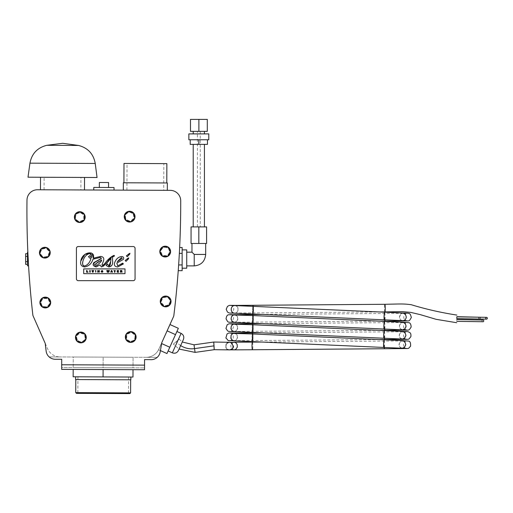 <?xml version="1.0" encoding="UTF-8"?>
<svg xmlns="http://www.w3.org/2000/svg" width="513" height="513" viewBox="0 0 513 513"><rect width="100%" height="100%" fill="white"/><g stroke="black" fill="none" stroke-linecap="round" stroke-linejoin="round"><path stroke-width="0.38" stroke-dasharray="2.56 1.92" d="M179.165 339.17L182.269 341.998L179.088 349.052L173.336 344.108L179.165 339.17L173.336 344.108M176.914 331.494L168.136 350.943L176.914 331.494M175.497 334.63L167.11 330.84L169.957 324.53L161.415 343.454L169.803 347.243L178.344 328.32M158.562 349.763L161.415 343.454L158.562 349.763L160.409 350.597M166.956 353.553L169.803 347.243M144.525 369.738L144.57 359.6L150.008 359.626A9.208 9.208 0 0 0 160.146 352.104A935.661 935.661 0 0 0 161.794 342.607A935.661 935.661 0 0 1 160.146 352.104A935.661 935.661 0 0 0 161.794 342.607L161.633 343.556M108.961 270.505L109.397 270.537L108.769 272.204L108.333 272.204L108.025 271.153L107.717 272.204L107.281 272.204L106.762 270.498L107.211 270.498L107.525 271.608L107.82 270.498L108.211 270.498L108.525 271.608L108.961 270.505M101.58 266.959L102.209 266.837M102.267 266.818L103.517 266.125M110.994 258.129L110.661 261.592M108.807 265.978L107.364 263.862L106.018 265.375L108.711 266.959M112.655 261.361C112.27 257.52 112.745 255.878 114.078 256.429L114.425 255.512L113.815 255.448M107.538 260.431L104.37 264.06M83.709 273.673L125.005 273.673M116.817 263.124L123.344 259.405C124.127 257.622 123.518 256.654 121.504 256.494C118.118 257.051 115.784 259.264 114.502 263.124C113.969 265.458 115.047 266.734 117.733 266.959L123.357 263.951M126.968 258.937L125.191 260.45L126.012 261.361L128.455 258.866L128.757 257.866M128.179 254.32L126.403 255.827L127.218 256.737L129.661 254.249L129.962 253.242M135.066 248.382L135.066 278.822A1.84 1.84 0 0 1 133.226 280.662L78.258 280.662A1.84 1.84 0 0 1 76.418 278.822L76.418 248.382A1.84 1.84 0 0 1 78.258 246.541L133.226 246.541A1.84 1.84 0 0 1 135.066 248.382M96.117 266.959L99.888 264.907L101.503 266.959M93.796 262.624L93.443 263.156M92.994 259.225L99.368 257.564M80.797 261.104C80.111 264.413 81.343 266.362 84.485 266.959M92.148 253.48L91.449 252.999M103.26 261.592C104.466 258.526 103.613 256.801 100.695 256.404L94.86 257.917M125.005 268.895L83.709 268.895M121.959 263.983L117.733 265.862M90.044 255.634L88.448 256.686L90.872 259.027C89.512 262.951 87.37 265.272 84.446 265.997M82.894 261.348C84.286 256.808 86.505 254.204 89.557 253.544M91.442 255.185L91.506 255.827M91.506 256.122L91.481 256.532M89.762 270.498L90.211 270.498L90.211 272.204L89.762 272.204L89.762 270.498M95.796 272.204L95.386 270.55L95.835 270.55L95.796 272.204M115.431 270.498L114.899 270.819L114.899 272.204L114.45 272.204L114.45 270.819L113.918 270.498L115.431 270.498M86.594 270.498L87.037 270.498L87.037 271.877L88.024 272.204L86.594 272.204L86.594 270.498M117.612 271.492L117.618 271.896L118.676 272.204L117.195 272.204L117.195 270.524L118.593 270.498L117.599 270.838L118.432 271.473L117.612 271.492M92.744 271.448L93.655 270.498L93.065 272.204L92.552 272.204L91.936 270.498L92.404 270.498L92.744 271.448M102.773 270.999L101.978 270.793L101.593 271.351L102.01 271.916L102.376 271.48L102.004 271.197L102.805 271.197L102.805 271.928L102.016 272.223M101.978 270.793L101.593 271.351M111.828 271.589L111.603 270.999L111.379 271.589L111.828 271.589M111.937 271.877L110.712 272.204L111.359 270.498L111.853 270.498L112.501 272.204L111.937 271.877M121.664 271.422L122.043 272.204L121.562 272.204L121.209 271.454L120.42 272.204L120.42 270.498L121.485 270.498M120.869 270.845L121.619 270.979L120.869 270.845M97.72 270.498L98.894 271.557L98.894 270.498L99.323 270.498L99.323 272.204L98.143 271.12L98.143 272.204L97.72 272.204L97.72 270.498M98.579 261.63L101.689 259.956M129.629 211.273A5.386 5.386 0 0 1 134.297 219.346A5.386 5.386 0 0 1 124.967 219.346A5.386 5.386 0 0 1 129.629 211.273M165.654 296.059A5.386 5.386 0 0 1 170.322 304.138A5.386 5.386 0 0 1 160.992 304.138A5.386 5.386 0 0 1 165.654 296.059M80.868 332.084A5.386 5.386 0 0 1 85.53 340.164A5.386 5.386 0 0 1 76.206 340.164A5.386 5.386 0 0 1 80.868 332.084M44.843 247.298A5.386 5.386 0 0 1 49.505 255.371A5.386 5.386 0 0 1 40.181 255.371A5.386 5.386 0 0 1 44.843 247.298M79.778 211.722A5.386 5.386 0 0 1 84.44 219.801A5.386 5.386 0 0 1 75.11 219.801A5.386 5.386 0 0 1 79.778 211.722M45.291 297.149A5.386 5.386 0 0 1 49.96 305.229A5.386 5.386 0 0 1 40.63 305.229A5.386 5.386 0 0 1 45.291 297.149M130.725 331.635A5.386 5.386 0 0 1 135.387 339.709A5.386 5.386 0 0 1 126.057 339.709A5.386 5.386 0 0 1 130.725 331.635M165.205 246.202A5.386 5.386 0 0 1 169.867 254.281A5.386 5.386 0 0 1 160.543 254.281A5.386 5.386 0 0 1 165.205 246.202M75.738 392.631L130.597 392.875M103.228 379.678L75.796 379.556L103.228 379.678M130.841 379.8L75.61 379.556M145.352 182.872L123.915 182.775L145.352 182.872M166.872 163.634L123.999 163.448M123.351 182.775L167.347 182.968M27.49 252.255L27.49 265.811M28.106 257.379L28.061 256.436M27.991 254.98L27.862 252.255M27.49 261.688L27.49 256.372L27.49 261.688L25.65 261.688L25.65 264.349M27.49 253.717L27.49 256.372L27.49 253.717M27.49 256.372L25.65 256.372L25.65 261.688M25.65 253.717L25.65 256.372M198.89 131.36L207.297 131.36L207.297 119.394L190.49 119.394L190.49 131.36L198.89 131.36L198.89 119.394M193.215 131.36L204.43 131.36L193.215 131.36M188.861 139.773L207.451 139.773L198.826 139.773L207.451 139.773L207.451 144.377L193.215 144.377L204.43 144.377L198.826 144.377L198.826 139.773L190.195 139.773L190.195 144.377L198.826 144.377M207.451 139.773L208.785 139.773M190.195 139.773L198.826 139.773M198.826 243.463L206.585 243.463L206.585 226.893L191.06 226.893L191.06 243.463L198.826 243.463L198.826 226.893L204.43 226.893L193.215 226.893L198.826 226.893M191.965 243.463L205.681 243.463L191.965 243.463M193.215 133.893L204.43 133.893L193.215 133.893M188.861 133.893L208.785 133.893M191.965 252.172L194.222 254.429L205.681 254.429M186.738 252.172L186.738 265.888L186.738 252.172M186.738 268.19L186.738 249.876M182.141 249.876L182.141 268.19L182.141 249.876M178.652 264.83L179.653 247.497L178.652 264.83L182.141 264.83L182.141 247.497M179.358 253.23L182.141 253.23M182.141 270.691L182.141 264.83M132.521 213.639A4.142 4.142 0 0 0 125.448 216.569A4.142 4.142 0 0 0 131.174 220.398A4.142 4.142 0 0 0 132.521 213.639M169.38 251.498A4.142 4.142 0 0 0 165.237 247.356A4.142 4.142 0 0 0 161.095 251.498A4.142 4.142 0 0 0 165.237 255.641A4.142 4.142 0 0 0 169.38 251.498M168.674 304.331A4.142 4.142 0 0 0 167.328 297.572A4.142 4.142 0 0 0 161.601 301.4A4.142 4.142 0 0 0 168.674 304.331M130.815 341.19A4.142 4.142 0 0 0 134.957 337.047A4.142 4.142 0 0 0 130.815 332.905A4.142 4.142 0 0 0 126.673 337.047A4.142 4.142 0 0 0 130.815 341.19M77.982 340.485A4.142 4.142 0 0 0 84.498 339.625A4.142 4.142 0 0 0 81.984 333.553A4.142 4.142 0 0 0 77.982 340.485M41.123 302.625A4.142 4.142 0 0 0 47.337 306.216A4.142 4.142 0 0 0 47.337 299.041A4.142 4.142 0 0 0 41.123 302.625M41.829 249.793A4.142 4.142 0 0 0 45.83 256.724A4.142 4.142 0 0 0 48.344 250.652A4.142 4.142 0 0 0 41.829 249.793M79.682 212.933A4.142 4.142 0 0 0 75.539 217.076A4.142 4.142 0 0 0 79.682 221.218A4.142 4.142 0 0 0 83.824 217.076A4.142 4.142 0 0 0 79.682 212.933M159.941 251.588L162.576 256.147L159.941 251.588L162.576 247.035L167.834 247.035L170.463 251.588L167.834 256.147L162.576 256.147L167.834 256.147L170.463 251.588L167.834 247.035L162.576 247.035L159.941 251.588L162.576 247.035L167.834 247.035L170.463 251.588L167.834 256.147L162.576 256.147L159.941 251.588M130.725 331.757L126.166 334.386L130.725 331.757L135.278 334.386L135.278 339.651L130.725 342.28L126.166 339.651L126.166 334.386L126.166 339.651L130.725 342.28L135.278 339.651L135.278 334.386L130.725 331.757L135.278 334.386L135.278 339.651L130.725 342.28L126.166 339.651L126.166 334.386L130.725 331.757M50.556 302.535L47.927 297.982L50.556 302.535L47.927 307.095L42.662 307.095L40.033 302.535L42.662 297.982L47.927 297.982L42.662 297.982L40.033 302.535L42.662 307.095L47.927 307.095L50.556 302.535L47.927 307.095L42.662 307.095L40.033 302.535L42.662 297.982L47.927 297.982L50.556 302.535M79.778 211.843L75.219 214.479L79.778 211.843L84.331 214.479L84.331 219.737L79.778 222.366L75.219 219.737L75.219 214.479L75.219 219.737L79.778 222.366L84.331 219.737L84.331 214.479L79.778 211.843L84.331 214.479L84.331 219.737L79.778 222.366L75.219 219.737L75.219 214.479L79.778 211.843M48.562 256.397L49.921 251.319L48.562 256.397L43.483 257.763L39.758 254.044L41.123 248.959L46.202 247.599L49.921 251.319L46.202 247.599L41.123 248.959L39.758 254.044L43.483 257.763L48.562 256.397L43.483 257.763L39.758 254.044L41.123 248.959L46.202 247.599L49.921 251.319L48.562 256.397M84.587 333.751L79.502 332.386L84.587 333.751L85.947 338.83L82.227 342.549L77.149 341.19L75.783 336.105L79.502 332.386L75.783 336.105L77.149 341.19L82.227 342.549L85.947 338.83L84.587 333.751L85.947 338.83L82.227 342.549L77.149 341.19L75.783 336.105L79.502 332.386L84.587 333.751M125.909 220.378L130.995 221.738L125.909 220.378L124.55 215.293L128.269 211.574L133.354 212.933L134.714 218.019L130.995 221.738L134.714 218.019L133.354 212.933L128.269 211.574L124.55 215.293L125.909 220.378L124.55 215.293L128.269 211.574L133.354 212.933L134.714 218.019L130.995 221.738L125.909 220.378M161.935 297.726L160.575 302.805L161.935 297.726L167.02 296.36L170.739 300.086L169.38 305.164L164.295 306.524L160.575 302.805L164.295 306.524L169.38 305.164L170.739 300.086L167.02 296.36L161.935 297.726L167.02 296.36L170.739 300.086L169.38 305.164L164.295 306.524L160.575 302.805L161.935 297.726M129.86 393.606L76.469 393.368M103.241 376.92L75.623 376.792L103.241 376.92M103.164 393.484L128.481 393.599L103.164 393.484M103.068 376.914L132.982 377.049L133.014 369.687L73.186 369.418L73.147 376.786L103.068 376.914L103.1 369.552M73.237 356.997L103.151 357.131L103.107 367.712L73.192 367.577L103.107 367.712L103.151 357.131L73.237 356.997L73.192 367.577L73.237 356.997M103.151 357.131L133.072 357.26L133.021 367.847L103.107 367.712L133.021 367.847L133.072 357.26L103.151 357.131M99.342 187.457L108.544 187.495L108.57 182.525L99.362 182.487L108.57 182.525L99.362 182.487L99.342 187.457L99.362 182.487L99.342 187.457L108.544 187.495L108.57 182.525L108.544 187.495L99.342 187.457L108.544 187.495M114.021 190.099L114.033 187.521L93.776 187.431L114.033 187.521L93.776 187.431L93.77 190.009L114.021 190.099L93.77 190.009M28.01 177.197L97.047 177.504M84.53 177.447L40.527 177.254L84.53 177.447M161.794 342.607L158.818 349.193A13.806 13.806 0 0 1 146.173 357.324L157.19 357.369L146.173 357.324A13.806 13.806 0 0 0 158.818 349.193L173.554 316.559A3.565 3.565 0 0 0 173.843 315.527A921.322 921.322 0 0 0 180.711 200.788A10.472 10.472 0 0 0 170.29 190.349L37.5 189.759A10.472 10.472 0 0 0 26.984 200.108A921.322 921.322 0 0 0 32.832 314.905A3.565 3.565 0 0 0 33.114 315.937L45.227 343.421A936.18 936.18 0 0 0 46.151 351.181A9.208 9.208 0 0 0 55.103 359.26A9.208 9.208 0 0 1 49.12 356.894L157.19 357.369A9.208 9.208 0 0 0 160.146 352.104A9.208 9.208 0 0 1 150.008 359.626L144.57 359.6L144.531 367.898L61.682 367.526L61.695 364.769L61.675 369.366M45.227 343.421L47.562 348.705A13.806 13.806 0 0 0 60.136 356.939L49.12 356.894L60.136 356.939A13.806 13.806 0 0 1 47.562 348.705L45.227 343.421A936.18 936.18 0 0 0 46.151 351.181A9.208 9.208 0 0 0 49.12 356.894L157.19 357.369M144.57 359.6L144.531 367.898L61.682 367.526L61.72 359.26L61.695 364.769L61.72 359.26L55.103 359.26A9.208 9.208 0 0 1 46.151 351.181M163.73 190.317L126.91 190.156L163.73 190.317L163.846 163.621L127.025 163.461L163.846 163.621M73.186 369.418L133.014 369.687M123.319 190.137L167.315 190.336L123.319 190.137M84.472 189.964L40.469 189.772L84.472 189.964M197.39 131.36L200.256 131.36L197.39 131.36L197.39 226.893L200.256 226.893L197.39 226.893M80.881 189.951L44.06 189.791L80.881 189.951L80.939 177.434L44.118 177.267L80.939 177.434M456.826 317.598L456.807 318.496L456.826 317.598M478.719 318.06A0.898 0.898 93.9 0 1 479.597 317.175A0.898 0.898 93.9 0 1 480.514 318.054A0.898 0.898 93.9 0 1 479.642 318.977A0.898 0.898 93.9 0 1 478.719 318.06M456.826 316.842L456.794 318.637M456.769 320.458L456.801 319.561L456.769 320.458M483.073 321.754A0.898 0.898 76 0 1 481.983 320.862A0.898 0.898 76 0 1 482.804 319.977M194.042 344.826L195.113 352.393M213.959 345.865C213.684 341.049 213.69 340.914 213.985 345.448C214.293 350.764 214.287 350.898 213.959 345.865M230.651 342.44A3.822 3.822 124 0 1 232.838 344.473L232.78 347.731A3.822 3.822 124 0 1 225.867 347.602L225.932 344.345A3.822 3.822 124 0 1 228.593 342.293L226.656 343.332M456.814 318.637L456.846 316.701M172.33 352.835L181.108 333.386M194.222 265.888L194.222 254.429M46.766 145.314L78.566 145.455M29.94 163.172L95.238 163.461M61.695 364.769L144.544 365.134M180.659 345.576A20.308 20.308 95.8 0 1 176.177 341.645M229.439 342.299C225.226 343.986 224.739 346.41 227.977 349.584M228.061 349.629L228.285 349.712C224.046 349.629 226.233 341.555 229.491 342.299M234.082 342.222L231.594 343.434L230.683 345.986L231.684 348.763L234.031 349.866M384.885 311.93A3.822 0.398 89.6 0 1 384.455 308.127A3.822 0.398 89.6 0 1 384.455 308.114A3.822 0.398 89.6 0 1 384.827 304.292M253.089 305.293A3.822 0.43 -90.5 0 1 253.544 309.121A3.822 0.43 -90.5 0 1 253.146 312.936A3.822 0.43 -90.5 0 1 252.691 309.108A3.822 0.43 -90.5 0 1 252.806 306.344M234.755 305.408L234.736 305.408A3.822 3.386 -89.8 0 0 231.357 309.172L231.357 309.262A3.822 3.386 -89.8 0 0 234.704 313.052A3.822 3.386 -89.8 0 0 234.749 313.052A3.822 3.386 -89.8 0 0 238.122 309.288L238.128 309.198A3.822 3.386 -89.8 0 0 235.813 305.607M234.473 313.199L234.499 313.199A3.822 3.399 91.9 0 0 238 309.448L238 309.339A3.822 3.399 91.9 0 0 234.749 305.562M252.729 313.988A3.822 0.398 92.5 0 1 252.505 309.961A3.822 0.398 92.5 0 1 253.063 306.351M384.34 319.804A3.822 0.43 92.5 0 0 384.942 315.822A3.822 0.43 92.5 0 0 384.673 312.173M402.692 320.638A3.822 3.386 92.4 0 1 399.486 316.765A3.822 3.386 92.4 0 1 399.499 316.483L400.595 314.014L403.026 313.007M401.506 320.58L400.185 319.298L399.601 317.085A3.822 3.411 -90.4 0 1 399.614 316.777L400.704 314.328L402.154 313.449L403.398 313.36L405.552 314.642L406.392 317.22A3.822 3.392 -90.3 0 1 406.379 317.528L405.283 319.977L403.019 320.971M385.006 319.836A3.822 0.398 -90.4 0 0 385.083 316.912A3.822 0.398 -90.4 0 0 384.66 313.494A3.822 0.398 -90.4 0 0 384.288 317.72A3.822 0.398 -90.4 0 0 384.712 321.138M252.922 314.495A3.822 0.43 -90.5 0 1 253.377 318.72A3.822 0.43 -90.5 0 1 252.98 322.138A3.822 0.43 -90.5 0 1 252.524 317.919A3.822 0.43 -90.5 0 1 252.633 315.546M234.582 314.616L232.209 315.7L231.183 318.374L231.914 320.805L234.165 322.228L236.653 321.446L237.859 319.336L237.628 316.784L235.647 314.809M234.326 322.401L236.666 321.446L237.833 318.65L236.968 316.014L234.582 314.77M252.556 323.19A3.822 0.398 92.5 0 1 252.358 318.772A3.822 0.398 92.5 0 1 252.896 315.559M384.173 329.013A3.822 0.43 92.5 0 0 384.782 324.633A3.822 0.43 92.5 0 0 384.506 321.375M402.519 329.846L400.146 328.564L399.313 325.967L400.39 323.261L402.859 322.209M401.333 329.788L399.64 327.672L399.608 325.139L401.172 323.017L403.609 322.639L405.629 324.203L406.155 327.121L405.155 329.147L402.846 330.18M384.833 329.038A3.822 0.398 -90.4 0 0 384.904 325.723A3.822 0.398 -90.4 0 0 384.487 322.703A3.822 0.398 -90.4 0 0 384.134 327.32A3.822 0.398 -90.4 0 0 384.545 330.34M252.749 323.703A3.822 0.43 -90.5 0 1 253.204 328.314A3.822 0.43 -90.5 0 1 252.813 331.34A3.822 0.43 -90.5 0 1 252.358 326.73A3.822 0.43 -90.5 0 1 252.467 324.748M234.415 323.818L231.908 325.056L231.017 327.583L231.812 330.103L233.915 331.417L236.269 330.821L237.673 328.615L237.442 325.947L235.48 324.017M234.159 331.61L236.493 330.654L237.66 327.858L236.801 325.223L234.415 323.972M252.39 332.392A3.822 0.398 92.5 0 1 252.216 327.589A3.822 0.398 92.5 0 1 252.729 324.761M384 338.214A3.822 0.43 92.5 0 0 384.622 333.444A3.822 0.43 92.5 0 0 384.34 330.584M402.352 339.048L400.044 337.849L399.146 335.175L400.313 332.366L402.692 331.411M401.166 338.99L399.518 337.015L399.537 334.046L401.179 332.123L403.539 331.873L405.475 333.424L406.059 335.624L404.994 338.343L402.679 339.382M384.667 338.24A3.822 0.398 -90.4 0 0 384.718 334.547A3.822 0.398 -90.4 0 0 384.32 331.905A3.822 0.398 -90.4 0 0 383.974 336.9A3.822 0.398 -90.4 0 0 384.378 339.542M252.582 332.905A3.822 0.43 -90.5 0 1 253.031 337.9A3.822 0.43 -90.5 0 1 252.646 340.542A3.822 0.43 -90.5 0 1 252.197 335.553A3.822 0.43 -90.5 0 1 252.3 333.95M234.249 333.02L232.056 333.925L230.882 336.316L231.607 339.26L233.716 340.619L236.083 340.042L237.506 337.823L237.295 335.213L235.313 333.219M233.973 340.812L235.576 340.42L236.57 339.593L237.493 337.06L236.461 334.226L234.242 333.174M252.223 341.594A3.822 0.398 92.5 0 1 252.075 336.419A3.822 0.398 92.5 0 1 252.563 333.963M383.833 347.416A3.822 0.43 92.5 0 0 384.461 342.274A3.822 0.43 92.5 0 0 384.166 339.786M402.186 348.25L399.877 347.057L398.979 344.377L400.134 341.587L402.519 340.619M400.999 348.192L399.351 346.217L399.37 343.248L401.012 341.325L403.372 341.074L405.097 342.318L405.886 344.832L404.821 347.545L402.513 348.584M384.5 347.448A3.822 0.398 -90.4 0 0 384.532 343.377A3.822 0.398 -90.4 0 0 384.154 341.107A3.822 0.398 -90.4 0 0 383.827 346.474A3.822 0.398 -90.4 0 0 384.205 348.744M252.415 342.107A3.822 0.43 -90.5 0 1 252.845 347.474A3.822 0.43 -90.5 0 1 252.473 349.751M77.925 376.805L77.854 393.375M128.551 377.029L128.481 393.599M126.91 190.156L127.025 163.461M200.256 131.36L200.256 226.893M44.06 189.791L44.118 177.267M456.807 318.496L479.565 318.964L478.757 318.06L479.597 317.175M479.995 317.246L480.546 318.098L479.642 318.977M232.331 348.436L229.606 349.847L230.446 349.84M234.742 313.052L380.005 311.968M230.42 305.427C231.664 305.094 232.806 306.351 233.851 309.192C232.633 312.27 231.44 313.546 230.279 313.026L234.704 313.052M403 313.334L407.117 313.296C405.911 313.071 404.802 314.206 403.769 316.707C403.628 318.663 404.699 320.041 406.976 320.837M402.955 313.334L262.547 314.424M379.838 321.17L234.576 322.254M230.247 314.629C231.562 314.456 232.697 315.578 233.659 318.002C232.498 321.478 231.318 322.889 230.113 322.235L234.537 322.254M402.827 322.536L406.944 322.497C405.866 322.279 404.77 323.286 403.66 325.524C403.346 327.698 404.398 329.205 406.809 330.039M402.788 322.536L262.374 323.626M379.671 330.378L234.409 331.456M230.081 323.831C231.248 323.639 232.357 324.633 233.421 326.813C232.415 330.648 231.254 332.187 229.946 331.436L234.37 331.456M402.66 331.738L406.777 331.699C405.815 331.494 404.757 332.373 403.59 334.341C403.648 337.676 404.667 339.311 406.636 339.24M402.615 331.738L262.207 332.828M379.498 339.58L234.242 340.664M229.914 333.04C230.555 332.732 231.632 333.597 233.152 335.637C233.96 340.247 230.786 340.151 229.773 340.638L234.197 340.664M402.493 340.946L406.61 340.908C406.149 340.6 405.129 341.357 403.558 343.178C403.372 346.525 404.34 348.282 406.469 348.449M402.449 340.946L262.04 342.036"/><path stroke-width="0.77" d="M176.914 331.494L181.108 333.386C183.545 334.784 184.314 336.817 183.41 339.478L182.269 341.998L194.042 344.826L194.517 348.622A20.308 20.308 95.8 0 1 180.659 345.576M227.977 349.584L228.285 349.712C231.177 350.264 232.883 349.09 233.402 346.185C233.697 347.558 232.62 348.789 230.177 349.892L214.216 349.686L195.113 352.393L179.088 349.052L178.415 350.533L183.41 339.478M160.409 350.597L166.956 353.553L169.803 347.243L161.633 343.556M161.794 342.607L173.554 316.559A3.565 3.565 0 0 0 173.843 315.527A921.322 921.322 0 0 0 180.711 200.788A10.472 10.472 0 0 0 170.29 190.349L37.5 189.759A10.472 10.472 0 0 0 26.984 200.108A921.322 921.322 0 0 0 32.832 314.905A3.565 3.565 0 0 0 33.114 315.937L45.227 343.421A936.18 936.18 0 0 0 46.151 351.181A9.208 9.208 0 0 0 55.103 359.26L61.72 359.26L61.675 369.366L144.525 369.738L144.57 359.6L150.008 359.626A9.208 9.208 0 0 0 160.146 352.104A935.661 935.661 0 0 0 161.794 342.607L167.11 330.84L175.497 334.63L169.803 347.243M169.957 324.53L178.344 328.32L175.497 334.63M107.211 270.498L106.762 270.498L107.281 272.204L107.717 272.204L108.025 271.153L108.333 272.204L108.769 272.204L109.397 270.537L108.961 270.505L108.525 271.608L108.211 270.498L107.82 270.498L107.525 271.608L107.211 270.498M76.418 278.822A1.84 1.84 0 0 0 78.258 280.662L133.226 280.662A1.84 1.84 0 0 0 135.066 278.822L135.066 248.382A1.84 1.84 0 0 0 133.226 246.541L78.258 246.541A1.84 1.84 0 0 0 76.418 248.382L76.418 278.822M128.179 254.32L129.962 253.242L129.661 254.249L127.218 256.737L126.403 255.827L129.962 253.242M126.968 258.937L128.757 257.866L128.455 258.866L126.012 261.361L125.191 260.45L128.757 257.866M123.357 263.951L117.733 266.959C115.047 266.734 113.969 265.458 114.502 263.124C115.784 259.264 118.118 257.051 121.504 256.494C123.518 256.654 124.127 257.622 123.344 259.405L116.817 263.124L117.733 265.862L122.735 263.124L123.357 263.951L122.735 263.124L121.959 263.983M125.005 273.673L83.709 273.673L83.709 268.895L125.005 268.895L125.005 273.673L125.005 268.895M102.081 265.074L102.19 264.233C101.645 265.837 102.369 265.779 104.37 264.06C107.48 259.79 110.628 256.917 113.815 255.448L114.425 255.512L114.078 256.429C112.745 255.878 112.27 257.52 112.655 261.361C112.95 264.567 111.635 266.433 108.711 266.959L106.018 265.375L107.364 263.862L108.807 265.978L110.661 261.592L110.994 258.129C108.038 262.13 104.87 265.067 101.503 266.959L99.888 264.907L96.117 266.959C87.55 264.048 99.952 260.283 101.401 258.36L100.458 257.385L92.994 259.225C91.59 263.682 88.755 266.26 84.485 266.959C81.343 266.362 80.111 264.413 80.797 261.104C82.125 251.415 95.982 250.075 93.238 258.199L100.695 256.404C103.613 256.801 104.466 258.526 103.26 261.592L102.19 264.233L103.26 261.592M103.517 266.125L110.994 258.129M110.661 261.592C110.449 264.817 109.827 266.279 108.807 265.978L108.769 265.978M107.448 264.496L107.364 263.862M108.711 266.959C111.552 266.645 112.866 264.779 112.655 261.361M113.815 255.448L114.425 255.512L113.815 255.448L107.538 260.431M104.37 264.06L102.683 265.33M83.709 268.895L83.709 273.673M99.368 257.564L100.458 257.385L101.401 258.36L93.796 262.624M93.443 263.156L96.117 266.959M84.485 266.959C88.755 266.26 91.59 263.682 92.994 259.225M94.86 257.917L93.238 258.199L92.148 253.48M91.449 252.999L84.972 254.352L80.797 261.104M117.733 265.862L116.817 263.124M117.208 261.765L122.235 258.405L117.208 261.765L121.44 257.539L122.235 258.405L121.44 257.539L117.208 261.765M89.48 253.544L89.557 253.544C86.248 254.461 84.029 257.058 82.894 261.348C82.163 263.964 82.683 265.51 84.446 265.997C87.37 265.272 89.512 262.951 90.872 259.027L88.448 256.686L90.057 255.564L91.205 257.975C91.962 255.288 91.41 253.813 89.557 253.544L91.442 255.185M84.446 265.997C82.792 265.869 82.272 264.323 82.894 261.348L82.965 261.059M91.481 256.532L91.205 257.975L90.057 255.564M90.211 270.498L89.762 270.498L89.762 272.204L90.211 272.204L90.211 270.498M95.386 270.55L95.796 272.204L95.835 270.55L95.386 270.55M115.431 270.819L113.918 270.498L114.45 270.819L114.45 272.204L114.899 272.204L114.899 270.819L115.431 270.819M87.909 271.877L87.037 271.877L87.037 270.498L86.594 270.498L86.594 272.204L88.024 272.204L87.909 271.877M117.618 271.896L117.612 271.492L118.432 271.473L117.599 270.838L118.593 270.498L117.195 270.524L117.195 272.204L118.676 272.204L117.618 271.896M93.065 272.204L93.655 270.498L93.212 270.498L92.821 271.723L92.404 270.498L91.936 270.498L92.552 272.204L93.065 272.204M101.978 270.793L102.773 270.999L101.984 270.479L101.151 271.332L102.016 272.223L102.805 271.928L102.805 271.197L102.004 271.197L102.376 271.48L102.01 271.916L101.593 271.351L101.978 270.793L101.593 271.351M101.228 271.794L101.984 270.479L102.773 270.999M102.016 272.223L101.369 271.999M111.359 270.498L110.712 272.204L111.276 271.877L112.501 272.204L111.853 270.498L111.359 270.498M111.603 270.999L111.828 271.589L111.379 271.589L111.603 270.999M121.485 270.498L120.42 270.498L120.42 272.204L120.863 272.204L120.863 271.454L122.043 272.204L121.799 270.563M120.869 271.114L121.619 270.979L120.869 271.114M99.323 272.204L99.323 270.498L98.894 270.498L98.894 271.557L97.72 270.498L97.72 272.204L98.143 272.204L98.143 271.12L99.323 272.204M101.689 259.956L101.099 261.63L96.765 265.651L95.45 264.041L96.765 265.651L101.099 261.63L101.689 259.956L95.45 264.041L98.579 261.63M75.738 392.631L76.469 393.368L129.86 393.606L130.597 392.875L75.738 392.631L75.796 379.556M75.623 376.792L75.61 379.556L130.841 379.8L130.853 377.042M123.915 182.775L123.999 163.448L166.872 163.634L166.783 182.968M167.315 190.336L167.347 182.968L123.351 182.775L123.319 190.137M27.49 265.811L27.49 252.255L27.862 252.255L28.574 265.811L27.49 265.811M28.574 265.811L28.106 257.379M28.061 256.436L27.991 254.98M27.49 264.349L25.65 264.349L25.65 253.717L27.49 253.717M27.49 261.688L25.65 261.688M27.49 256.372L25.65 256.372M207.297 131.36L190.49 131.36L190.49 119.394L207.297 119.394L207.297 131.36M198.89 131.36L198.89 119.394M207.451 139.773L207.451 144.377L190.195 144.377L190.195 139.773L188.861 139.773L188.861 133.893L208.785 133.893L208.785 139.773L198.826 139.773L198.826 144.377M198.826 139.773L190.195 139.773M206.585 243.463L191.06 243.463L191.06 226.893L206.585 226.893L206.585 243.463M198.826 226.893L198.826 243.463M193.215 131.36L193.215 133.893M205.681 243.463L205.681 254.429L194.222 254.429L191.965 252.172L191.965 243.463M182.141 249.876L186.738 249.876L186.738 268.19L182.141 268.19M179.653 247.497L182.141 247.497L182.141 270.691L178.242 270.691M179.351 253.351L182.141 253.351M178.646 264.952L182.141 264.952M167.834 256.147L170.463 251.588L167.834 247.035L162.576 247.035L159.941 251.588L162.576 256.147L167.834 256.147M126.166 339.651L130.725 342.28L135.278 339.651L135.278 334.386L130.725 331.757L126.166 334.386L126.166 339.651M42.662 297.982L40.033 302.535L42.662 307.095L47.927 307.095L50.556 302.535L47.927 297.982L42.662 297.982M75.219 219.737L79.778 222.366L84.331 219.737L84.331 214.479L79.778 211.843L75.219 214.479L75.219 219.737M46.202 247.599L41.123 248.959L39.758 254.044L43.483 257.763L48.562 256.397L49.921 251.319L46.202 247.599M75.783 336.105L77.149 341.19L82.227 342.549L85.947 338.83L84.587 333.751L79.502 332.386L75.783 336.105M164.295 306.524L169.38 305.164L170.739 300.086L167.02 296.36L161.935 297.726L160.575 302.805L164.295 306.524M134.714 218.019L133.354 212.933L128.269 211.574L124.55 215.293L125.909 220.378L130.995 221.738L134.714 218.019M165.205 246.202A5.386 5.386 0 0 0 160.543 254.281A5.386 5.386 0 0 0 169.867 254.281A5.386 5.386 0 0 0 165.205 246.202M130.725 331.635A5.386 5.386 0 0 0 126.057 339.709A5.386 5.386 0 0 0 135.387 339.709A5.386 5.386 0 0 0 130.725 331.635M45.291 297.149A5.386 5.386 0 0 0 40.63 305.229A5.386 5.386 0 0 0 49.96 305.229A5.386 5.386 0 0 0 45.291 297.149M79.778 211.722A5.386 5.386 0 0 0 75.11 219.801A5.386 5.386 0 0 0 84.44 219.801A5.386 5.386 0 0 0 79.778 211.722M44.843 247.298A5.386 5.386 0 0 0 40.181 255.371A5.386 5.386 0 0 0 49.505 255.371A5.386 5.386 0 0 0 44.843 247.298M80.868 332.084A5.386 5.386 0 0 0 76.206 340.164A5.386 5.386 0 0 0 85.53 340.164A5.386 5.386 0 0 0 80.868 332.084M165.654 296.059A5.386 5.386 0 0 0 160.992 304.138A5.386 5.386 0 0 0 170.322 304.138A5.386 5.386 0 0 0 165.654 296.059M129.629 211.273A5.386 5.386 0 0 0 124.967 219.346A5.386 5.386 0 0 0 134.297 219.346A5.386 5.386 0 0 0 129.629 211.273M133.014 369.687L132.982 377.049L73.147 376.786L73.186 369.418M103.1 369.552L103.068 376.914M108.544 187.495L108.57 182.525L99.362 182.487L99.342 187.457M93.77 190.009L93.776 187.431L114.033 187.521L114.021 190.099M97.047 177.504L28.01 177.197L29.94 163.172L95.238 163.461L97.047 177.504M46.151 351.181A936.18 936.18 0 0 1 45.227 343.421M157.19 357.369A9.208 9.208 0 0 1 150.008 359.626L144.57 359.6M84.472 189.964L84.53 177.447M61.675 369.366L144.525 369.738M486.536 319.137L456.794 318.637L456.826 316.842L486.561 317.342A0.898 0.802 90.8 0 0 486.536 319.137A0.898 0.802 90.8 0 0 486.561 317.342M456.846 316.701L456.814 318.637M482.592 320.022A0.898 0.898 76 0 1 482.618 320.016L456.782 319.561M482.804 319.977A0.898 0.898 76 0 1 483.175 321.722A0.898 0.898 76 0 1 483.073 321.754M195.113 352.393L194.517 348.622L213.959 345.865C213.684 341.049 213.69 340.914 213.985 345.448C214.293 350.764 214.287 350.898 213.959 345.865M229.491 342.299L213.754 342.036L194.042 344.826M230.446 349.84L234.332 349.853L235.897 349.257L237.333 347.032L237.153 344.48L236.134 343.017L235.031 342.383L228.593 342.293A3.822 3.822 124 0 1 230.651 342.44L229.439 342.299M181.108 333.386L172.33 352.835C174.991 353.739 177.017 352.97 178.415 350.533M144.544 365.134L61.695 364.769M194.222 254.429L194.222 265.888L186.738 265.888M78.566 145.455L46.766 145.314L62.676 143.294L78.566 145.455C87.941 147.924 93.501 153.926 95.238 163.461M233.402 346.185L230.876 342.524L233.402 346.185M456.865 315.078C441.154 312.654 425.963 309.204 411.291 304.735C403.699 303.651 400.473 303.965 384.827 304.292L384.827 304.292A3.822 0.398 89.6 0 1 385.257 308.101A3.822 0.398 89.6 0 1 385.257 308.114A3.822 0.398 89.6 0 1 384.885 311.93L402.436 311.641L410.727 312.385L420.288 314.636L436.121 319.323L456.724 322.722M252.806 306.344A3.822 0.43 -90.5 0 1 253.089 305.293L234.736 305.408A3.822 3.386 -89.8 0 1 234.774 305.408C227.759 305.37 230.068 305.152 227.477 306.376L226.207 309.249L227.426 312.019C229.882 313.27 227.746 313.001 234.499 313.199A3.822 3.399 91.9 0 1 234.454 313.199L402.686 320.638M235.813 305.607A3.822 3.386 -89.8 0 0 234.774 305.408M252.729 313.988A3.822 0.398 92.5 0 0 253.287 310.378A3.822 0.398 92.5 0 0 253.063 306.351L234.749 305.562A3.822 3.399 91.9 0 0 234.71 305.562A3.822 3.399 91.9 0 0 231.203 309.313L231.203 309.429A3.822 3.399 91.9 0 0 234.454 313.199M253.063 306.351L384.673 312.173A3.822 0.43 92.5 0 0 384.07 316.162A3.822 0.43 92.5 0 0 384.34 319.804M385.006 319.836A3.822 0.398 -90.4 0 1 384.712 321.138L402.994 320.971C410.31 320.651 408.605 322.023 411.375 317.444C409.945 313.514 411.304 313.122 403.006 313.007L405.437 314.302L406.251 316.88A3.822 3.392 92.4 0 1 406.238 317.169A3.822 3.386 92.4 0 1 402.731 320.644A3.822 3.386 92.4 0 1 402.692 320.638M402.994 320.971L401.506 320.58M252.633 315.546A3.822 0.43 -90.5 0 1 252.922 314.495L228.721 314.777C227.278 314.835 226.393 316.194 226.066 318.849C228.49 322.908 226.938 322.1 234.326 322.401L406.803 330.039M235.647 314.809L234.608 314.616M252.556 323.19A3.822 0.398 92.5 0 0 253.095 319.971A3.822 0.398 92.5 0 0 252.896 315.559L233.428 314.944L231.523 316.636L231.055 319.022L232.152 321.433L234.287 322.401M252.896 315.559L384.506 321.375A3.822 0.43 92.5 0 0 383.891 325.755A3.822 0.43 92.5 0 0 384.173 329.013M384.833 329.038A3.822 0.398 -90.4 0 1 384.545 330.34L402.827 330.18C410.002 330.167 408.778 330.558 411.15 327.037C411.009 324.235 410.182 322.78 408.656 322.664L402.84 322.209L405.257 323.491L406.084 326.088L405.007 328.795L402.564 329.846M402.827 330.18L401.333 329.788M252.467 324.748A3.822 0.43 -90.5 0 1 252.749 323.703L234.435 323.818C227.387 323.78 229.786 323.556 227.182 324.748L225.957 328.442C228.484 331.937 226.695 331.36 234.159 331.61L406.636 339.24M235.48 324.017L234.435 323.818M252.39 332.392A3.822 0.398 92.5 0 0 252.903 329.564A3.822 0.398 92.5 0 0 252.729 324.761L233.261 324.152L231.357 325.838L230.94 328.615L231.979 330.635L234.12 331.61M252.729 324.761L384.34 330.584A3.822 0.43 92.5 0 0 383.711 335.348A3.822 0.43 92.5 0 0 384 338.214M384.667 338.24A3.822 0.398 -90.4 0 1 384.378 339.542L402.66 339.382C410.034 339.292 408.252 339.805 410.881 336.624C411.073 334.348 410.708 333.02 409.784 332.636C407.463 331.43 409.483 331.719 402.667 331.411L405.02 332.616L405.918 335.29L404.751 338.093L402.391 339.048M402.66 339.382L401.166 338.99M252.3 333.95A3.822 0.43 -90.5 0 1 252.582 332.905L234.268 333.02C227.233 332.975 229.574 332.783 227.035 333.931L225.893 338.029C230.061 341.838 225.399 340.183 233.992 340.812L406.469 348.449M235.313 333.219L234.268 333.02M252.223 341.594A3.822 0.398 92.5 0 0 252.704 339.144A3.822 0.398 92.5 0 0 252.563 333.963L233.005 333.386L231.132 335.143L230.863 338.202L232.049 340.055L233.947 340.812M252.563 333.963L384.166 339.786A3.822 0.43 92.5 0 0 383.544 344.928A3.822 0.43 92.5 0 0 383.833 347.416M384.5 347.448A3.822 0.398 -90.4 0 1 384.205 348.744L402.487 348.584C410.073 348.43 407.72 349.039 410.58 346.198C410.798 342.806 410.034 341.094 408.284 341.062L402.5 340.619L404.847 341.812L405.751 344.492L404.59 347.282L402.224 348.25M402.487 348.584L400.999 348.192M384.205 348.744L252.473 349.751A3.822 0.43 -90.5 0 1 252.043 344.383A3.822 0.43 -90.5 0 1 252.415 342.107L234.101 342.222M168.136 350.943L172.33 352.835M130.597 392.875L130.655 379.8M193.215 144.377L193.215 226.893M204.43 144.377L204.43 226.893M204.43 131.36L204.43 133.893M186.738 252.172L191.965 252.172M205.681 254.429C205.001 261.386 201.179 265.208 194.222 265.888M46.766 145.314C37.372 147.699 31.761 153.65 29.94 163.172M40.469 189.772L40.527 177.254M456.839 316.701L479.995 317.246M456.75 321.356L483.175 321.722M384.827 304.292L253.089 305.293M380.005 311.968L384.885 311.93M234.71 305.562L230.42 305.427M384.673 312.173L403.045 313.007M402.731 320.644L406.976 320.837M262.547 314.424L252.922 314.495M384.712 321.138L379.838 321.17M234.537 314.764L230.254 314.629M384.506 321.375L402.878 322.209M262.374 323.626L252.749 323.703M384.545 330.34L379.671 330.378M234.37 323.972L230.087 323.831M384.34 330.584L402.711 331.417M262.207 332.828L252.582 332.905M384.378 339.542L379.498 339.58M234.204 333.174L229.914 333.04M384.166 339.786L402.545 340.619M262.04 342.036L252.415 342.107M252.473 349.751L234.069 349.866"/></g></svg>
